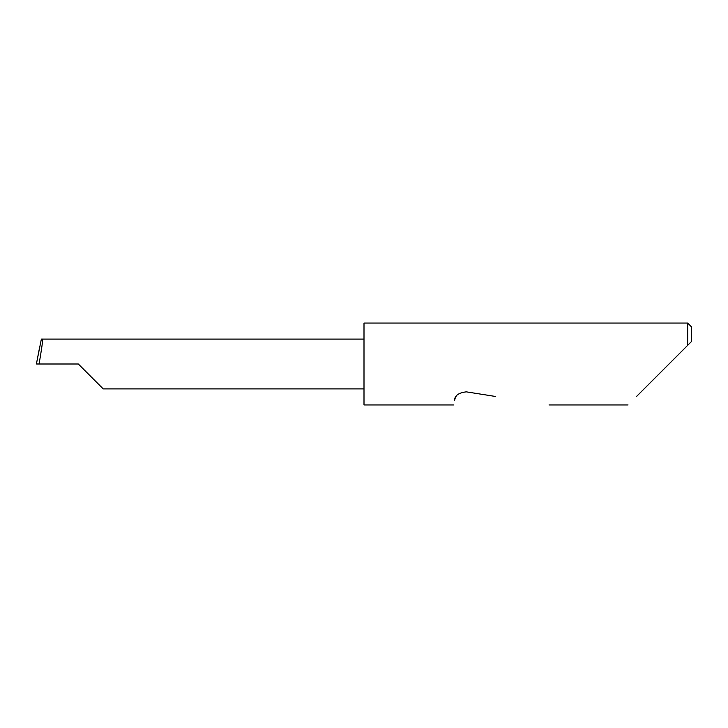 <?xml version="1.0" encoding="UTF-8"?>
<svg xmlns="http://www.w3.org/2000/svg" width="728" height="728" viewBox="0 0 728 728"><rect width="100%" height="100%" fill="white"/><g stroke="black" fill="none" stroke-linecap="round" stroke-linejoin="round"><path stroke-width="1.09" d="M78.333 364L103.23 388.898L78.333 364L103.23 388.898L78.333 364L39.066 364C41.278 351.679 43.216 337.992 42.597 339.102L41.36 339.102L36.4 363.973M636.527 396.469L687.669 345.327L687.669 323.05L364 323.05L364 404.95L453.872 404.95M456.065 396.469L455.755 396.978M455.2 398.161L454.6 400.345C453.635 406.433 453.635 406.433 454.6 400.345C454.6 395.65 458.494 392.82 466.293 391.846L495.477 396.469M39.248 349.294L36.4 363.982L39.066 364M364 339.102L42.597 339.102M691.6 341.396L687.669 345.327L691.6 341.396L691.6 326.981L687.669 323.05M103.23 388.898L364 388.898M628.046 404.95L549.03 404.95"/></g></svg>

